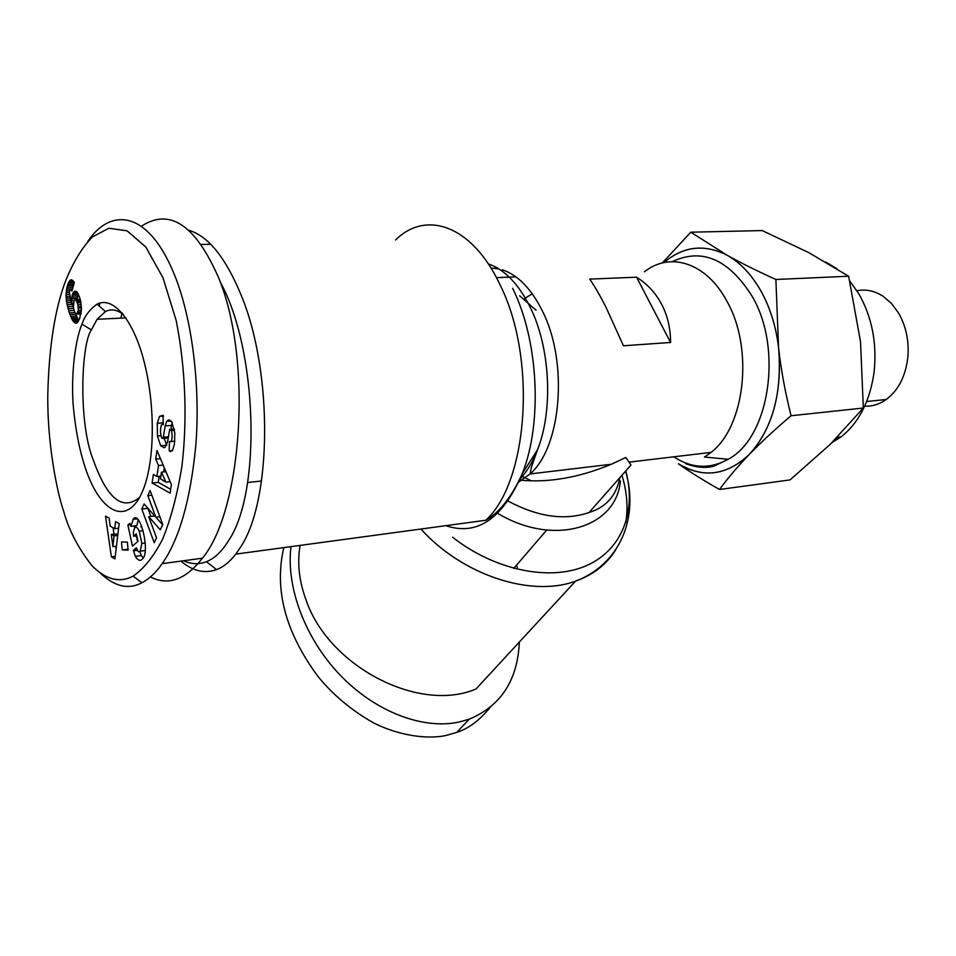 <?xml version="1.0" encoding="UTF-8"?>
<svg xmlns="http://www.w3.org/2000/svg" width="956" height="956" viewBox="0 0 956 956"><rect width="100%" height="100%" fill="white"/><g stroke="black" fill="none" stroke-linecap="round" stroke-linejoin="round"><path stroke-width="1.43" d="M420.891 529.038C462.704 575.416 531.321 597.584 575.56 581.14L476.028 688.965C419.588 713.296 329.031 666.989 306.159 600.284C299.085 581.152 297.065 562.845 300.112 545.398M516.443 565.259L517.375 567.314M519.347 642.038C517.614 680.29 500.896 705.994 469.217 719.163L459.047 722.055C422.361 729.966 374.501 711.312 339.571 674.506C304.629 637.676 285.987 586.673 290.983 546.629M490.117 707.452C479.577 720.382 468.452 728.687 456.741 732.38L446.643 735.295C432.172 738.94 403.301 737.721 373.712 722.975C351.521 710.428 332.867 694.821 317.75 676.155C285.318 632.119 274.014 589.266 283.824 547.597M521.331 475.861L531.285 480.868M606.749 466.134L607.454 464.712M524.342 298.714L532.265 293.791M672.295 261.645C702.062 247.652 728.663 259.172 752.097 296.24C783.394 349.071 769.09 438.075 728.209 459.25L704.476 457.064L711.037 452.379C745.083 426.746 754.009 348.032 726.656 300.781C706.185 262.434 669.726 251.44 644.428 271.839M605.973 307.211C600.093 295.643 594.68 286.274 589.709 279.116L636.553 277.18C647.272 283.956 655.637 292.978 661.624 304.247C667.527 315.576 670.526 328.326 670.598 342.475L623.455 345.773L605.973 307.211M678.593 463.851C702.636 478.347 725.783 475.634 748.034 455.725L750.866 452.809C772.46 427.738 781.805 393.705 778.889 350.697L778.292 345.295C775.627 325.171 769.879 307.127 761.048 291.174C752.109 275.4 741.402 263.772 728.938 256.268L725.568 254.392C703.258 243.84 682.715 246.576 663.93 262.589M719.498 489.484L790.038 479.912L830.143 444.432L863.328 408.033L860.531 341.794L848.629 276.224L808.764 252.611L762.219 230.575L690.782 232.2L727.253 255.324C740.398 262.733 751.655 274.683 761.036 291.186C770.273 307.916 776.129 326.844 778.59 347.996C781.136 370.283 785.306 392.868 791.078 415.752C775.005 429.399 761.119 442.234 749.444 454.267C737.877 466.301 727.886 478.048 719.498 489.484C703.891 480.653 690.208 472.109 678.437 463.851M848.629 276.224L775.878 279.487L778.59 347.996C782.235 393.179 772.52 428.611 749.444 454.267C726.93 475.455 703.329 478.645 678.652 463.863M863.328 408.033L791.078 415.752M663.978 262.577C683.325 246.158 704.417 243.732 727.253 255.324C741.127 263.043 757.343 271.098 775.878 279.487M662.317 262.972L690.782 232.2M849.741 280.897L858.799 293.743C871.992 317.069 877.094 343.132 874.119 371.92C870.032 401.042 859.026 422.695 841.089 436.88L832.031 442.568M836.273 438.314L837.994 437.25M825.793 262.04L837.038 268.803M856.97 290.767C865.969 288.987 874.692 290.839 883.141 296.3L891.398 303.375L898.365 312.731C905.846 325.673 909.048 340.157 907.949 356.206C905.918 375.6 898.7 390.024 886.272 399.477C879.532 404.245 872.338 406.479 864.714 406.169M670.598 342.475L636.553 277.18M619.847 477.63C616.417 495.59 606.164 507.218 589.087 512.5L630.996 465.01L625.833 457.482L611.314 464.258C578.882 477.713 548.326 482.995 519.634 480.091M180.863 561.112C192.742 571.043 204.632 573.887 216.546 569.633C223.381 567.016 229.799 561.841 235.774 554.11L240.446 547.286C271.755 501.195 273.308 372.637 241.282 295.44C225.807 257.821 208.372 236.108 188.953 230.312M220.059 281.59C257.678 349.394 261.586 491.898 228.783 540.295C222.067 551.313 214.622 558.447 206.448 561.698C198.92 564.602 191.284 564.291 183.54 560.754M120.97 318.121L121.938 312.72M150.451 576.922C168.256 586.004 185.584 579.766 202.421 558.22C241.916 510.91 252.922 360.4 218.661 277.885C195.466 224.875 169.726 207.667 141.428 226.237M99.962 302.968L99.197 306.051M100.332 573.134C114.648 586.673 128.522 589.888 141.942 582.766C149.256 578.882 156.007 572.513 162.185 563.646C179.298 539.292 190.495 499.94 195.789 445.615C200.174 392.773 193.769 326.044 176.274 279.391C149.256 208.348 110.334 207.643 87.916 241.235M63.705 511.376C68.724 529.911 78.117 547.979 91.872 565.582C105.925 579.73 119.679 583.244 133.123 576.11C144.081 568.545 153.928 556.177 162.675 539.005C170.766 519.192 177.147 495.208 181.819 467.03C187.28 422.11 185.978 369.661 176.155 320.427L162.962 277.706L145.814 247.03L127.1 230.826L108.888 228.257L92.254 237.004C82.204 247.496 73.481 261.717 66.084 279.666C55.078 307.975 48.983 346.168 47.8 394.266C47.107 441.744 56.679 491.3 63.705 511.376M76.707 291.676L79.623 297.065L81.499 308.621L79.635 318.635L77.699 322.208L75.847 323.248L72.596 320.451L69.322 312.875L66.669 302.67L66.012 294.771L67.326 285.82L69.047 281.65L70.78 279.881L72.847 280.538L74.341 282.57L71.903 291.018L70.613 289.238L69.334 291.676L71.353 303.16L72.513 294.018L74.413 291.317L76.707 291.676M111.374 556.858L105.519 516.192L109.127 518.152L110.191 526.135L114.792 528.668L115.521 521.606L119.165 523.589L114.911 558.937L111.374 556.858L115.222 556.356M144.081 503.943L155.852 517.196L147.81 495.626L150.092 490.536L162.783 524.462L160.273 529.815L148.706 516.67L156.521 537.81L154.215 542.733L141.799 509.058L144.081 503.943M167.611 441.732L165.065 447.253L164.145 447.778L160.656 445.771L157.429 436.008L157.274 423.293L159.485 416.386L162.986 415.263L163.345 424.655L161.6 424.584C160.034 428.981 160.106 433.522 161.815 438.218L163.118 438.445L165.173 425.958L166.738 421.297L168.495 419.899L171.686 421.68L174.829 433.104L174.458 444.038L172.51 450.515L170.288 451.579L169.176 450.874L169.439 441.493L171.1 441.541C172.367 438.601 172.462 434.92 171.399 430.511L169.666 429.411L167.611 441.732M135.346 556.32L133.374 550.345L136.373 547.812L138.214 551.612L140.066 551.684L141.87 543.486L139.218 531.178C137.676 527.784 136.242 526.565 134.916 527.521L133.458 531.357L133.553 536.256L136.35 533.83L137.987 541.359L132.454 546.091L127.889 525.059L129.897 523.279L130.864 526.35L133.541 518.63C140.305 511.185 149.793 550.047 143.125 558.256L141.512 559.81C139.624 561.124 137.568 559.953 135.346 556.32L141.309 555.532L143.233 558.101M128.14 550.13L122.296 549.927L121.484 541.968L127.339 542.1L128.14 550.13M170.049 493.141L152.1 483.019L153.402 474.379L156.856 476.53L158.529 465.536L155.697 459.143L156.999 450.491L171.387 484.596L170.049 493.141M81.977 324.192C84.606 316.137 89.637 309.457 97.046 304.163C114.493 295.153 135.19 323.773 144.738 364.26C155.027 405.691 154.681 457.601 144.356 486.616C130.303 526.684 102.483 516.12 86.482 471.296C79.718 452.14 75.225 429.292 73.003 402.751C70.911 366.16 76.982 335.329 81.977 324.192L91.382 329.904L97.094 319.28L105.495 311.548C111.027 308.669 116.979 309.648 123.36 314.452M141.87 543.486L145.216 543.056M140.902 526.804L141.751 526.445M139.218 531.178L143.125 530.7M138.202 519.849L136.828 525.633L130.864 526.35M133.482 550.835L137.234 550.357M139.899 551.791L141.309 555.532M157.274 423.293L163.404 422.767M169.355 451.005L172.367 450.718M139.696 497.335C122.727 511.269 107.335 499.02 93.509 460.589C78.105 423.496 81.164 343.849 91.382 329.904M519.646 295.834L536.089 310.222M74.413 291.317L75.954 291.257M73.732 291.879L76.779 291.759M73.098 292.775L77.472 292.608M72.513 294.018L78.213 293.791M78.284 293.934L77.221 299.587M72.297 294.615L78.117 294.388M71.843 296.24L77.663 296.013M71.545 297.997L77.364 297.77M71.461 298.81L77.281 298.571M71.353 300.841L74.09 300.734M71.353 303.16L73.349 303.076M70.613 289.238L72.429 289.166M71.103 289.644L72.309 289.596M70.78 279.881L71.664 279.845M70.015 280.347L72.465 280.263M69.645 280.753L72.943 280.646M69.047 281.65L73.648 281.494M74.317 282.534L72.262 289.178M68.438 282.868L74.257 282.665M67.804 284.422L73.612 284.219M67.326 285.82L73.134 285.605M66.86 287.457L72.656 287.242M66.502 289.166L72.297 288.951M66.239 290.959L69.525 290.839M66.084 292.835L69.298 292.715M66.012 294.771L69.358 294.639M66.036 296.802L69.657 296.659M66.06 297.208L69.752 297.065M66.179 298.977L70.158 298.81M66.382 300.793L70.636 300.626M66.669 302.67L71.162 302.478M72.584 303.112L73.182 305.944M67.04 304.617L72.823 304.367M67.482 306.577L73.23 306.338M68.019 308.621L73.504 308.382M68.641 310.712L74.03 310.473M69.322 312.875L74.879 312.624M75.416 313.46L78.715 320.63M69.931 314.584L75.727 314.321M70.613 316.388L76.408 316.113M71.294 317.954L77.089 317.691M71.951 319.304L77.759 319.029M72.596 320.451L78.404 320.176M73.218 321.359L78.452 321.108M73.481 321.682L78.249 321.455M74.293 322.542L77.52 322.387M75.082 323.056L76.838 322.973M74.03 300.829L73.361 307.665L74.855 312.576L76.803 314.082L78.308 310.27L77.914 304.844L76.217 300.387L75.404 299.67L74.03 300.829M75.404 299.67L80.34 299.467M75.536 299.73L80.352 299.527M76.217 300.387L80.519 300.208M76.922 301.702L80.806 301.546M77.34 302.813L81.009 302.658M77.914 304.844L81.296 304.701M78.261 306.828L81.451 306.685M78.368 308.119L81.487 307.975M78.308 310.27L81.439 310.126M77.986 311.955L81.32 311.811M77.436 313.317L81.129 313.15M76.803 314.082L81.009 313.879M113.107 527.736L114.015 534.01M115.784 546.306L116.13 548.732M114.792 528.668L118.604 528.202M111.278 534.344L112.928 546.677L114.039 535.886L111.278 534.344L117.899 534.057M114.039 535.886L117.743 535.432M112.928 546.677L116.441 546.223M155.852 517.196L159.891 516.718M147.893 508.234L150.833 516.419M141.799 509.058L147.833 508.353M148.706 516.67L154.752 515.965M155.876 517.196L162.628 524.796M147.81 495.626L151.837 495.172M169.176 450.874L172.486 450.563M172.176 422.373L170.849 429.316M169.678 421.094L169.702 420.114M157.429 436.008L160.919 435.697M163.368 423.998L162.675 424.225M160.656 445.771L166.667 445.209M164.193 438.35L166.75 445.03M127.889 525.059L130.363 524.76M134.187 525.955L134.605 527.855M136.361 535.91L137.616 541.682M133.553 536.256L136.792 535.85M133.374 550.345L137.007 549.879M122.296 549.927L128.044 549.186M152.1 483.019L158.23 482.374L170.646 489.305M155.697 459.143L160.453 458.677M158.529 465.536L163.153 465.07M164.277 467.735L163.631 471.929M156.856 476.53L160.847 476.124M159.15 476.291L158.23 482.374M161.456 472.156L160.441 478.765L165.878 482.147L161.456 472.156L165.938 471.69M165.878 482.147L170.156 481.693M625.786 470.902C636.72 511.472 621.998 550.357 585.837 565.916C549.772 581.475 494.85 570.397 452.594 537.224M625.582 471.141C639.17 516.981 620.396 564.207 575.56 581.14C593.353 574.795 606.749 564.315 615.748 549.724M625.738 522.765C628.223 507.672 626.981 491.91 622.009 475.467M518.797 481.967L530.078 473.937C561.471 446.966 568.605 361.894 542.195 310.604C531.094 288.533 517.793 274.934 502.282 269.783M498.805 268.863L490.954 268.039M488.325 263.916C504.541 269.401 518.51 283.848 530.21 307.246C550.333 347.661 553.381 410.148 537.487 449.81C532.731 462.035 526.816 471.882 519.753 479.362M685.643 463.648C696.828 467.723 706.46 468.476 714.538 465.907L728.209 459.25C709.89 469.36 691.762 468.548 673.813 456.813M445.855 525.657C477.128 536.232 502.593 518.881 522.275 473.626C542.638 422.683 538.61 340.575 512.643 288.282M395.569 239.98C425.982 209.734 472.121 225.222 499.928 284.589C537.164 358.13 528.154 481.979 485.768 520.255L235.774 554.11M171.399 430.511L174.554 430.224M166.714 421.345L171.005 420.975M165.173 425.958L171.423 425.408M163.524 437.227L168.34 436.796M589.075 512.512C564.876 520.805 537.87 516.981 508.042 501.052M497.634 513.336C553.93 547.155 616.297 527.82 620.432 480.988M456.741 732.38L469.217 719.163M513.766 568.378L546.701 530.078M515.929 276.87L496.439 277.634M837.229 437.346L841.089 436.88M866.71 401.508L886.272 399.477M711.037 452.379L628.964 462.154M611.314 464.258L530.078 473.937L531.357 467.376L537.487 449.81L522.275 473.626C511.711 496.917 499.546 512.452 485.768 520.255M210.726 244.27L201.346 244.485M206.448 561.698L216.546 569.633M141.942 582.766L133.123 576.11M140.556 551.146L145.204 550.537M137.234 518.869L132.872 519.395M163.584 416.051L159.485 416.386M105.495 311.548L97.046 304.163M97.094 319.28L125.881 317.894M202.445 558.196L162.185 563.646M170.73 429.328L174.362 429.005M171.1 441.541L174.793 441.194M166.738 421.297L170.969 420.939M163.118 438.445L168.16 437.991M247.58 482.517L261.538 480.988"/></g></svg>
